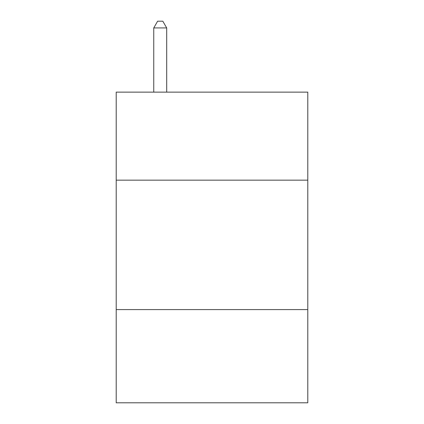 <?xml version="1.0" encoding="UTF-8"?>
<svg xmlns="http://www.w3.org/2000/svg" width="424" height="424" viewBox="0 0 424 424"><rect width="100%" height="100%" fill="white"/><g stroke="black" fill="none" stroke-linecap="round" stroke-linejoin="round"><path stroke-width="0.64" d="M307.787 180.158L307.787 92.135L116.213 92.135L116.213 180.158L307.787 180.158L307.787 402.8L116.213 402.8L116.213 180.158M307.787 309.599L116.213 309.599M166.696 92.135L166.696 27.931L153.748 27.931L153.748 92.135M153.748 27.931L157.633 21.2L162.811 21.2L166.696 27.931"/></g></svg>
